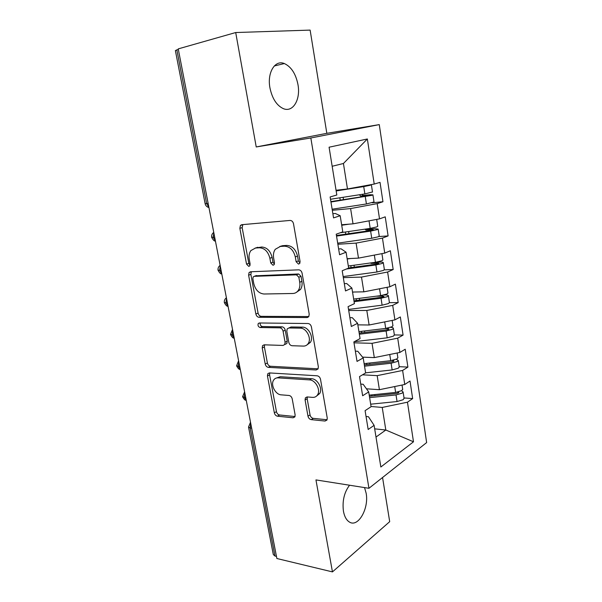 <?xml version="1.0" encoding="UTF-8"?>
<svg xmlns="http://www.w3.org/2000/svg" width="602" height="602" viewBox="0 0 602 602"><rect width="100%" height="100%" fill="white"/><g stroke="black" fill="none" stroke-linecap="round" stroke-linejoin="round"><path stroke-width="0.9" d="M298.532 264.105L299.736 263.42L300.074 261.554L293.513 223.778C292.963 221.619 291.812 220.505 290.066 220.437L241.763 224.697L240.416 225.441L239.852 228.324L246.542 264.127L248.761 266.377L249.77 265.828L250.108 263.954L249.251 259.342C248.664 255.835 249.213 252.908 250.891 250.575L255.511 248.032L259.424 247.783C264.662 248.122 268.146 251.613 269.884 258.25L270.734 262.961L273.037 265.271L274.143 264.654L274.482 262.781L273.632 258.055C273.067 254.593 273.609 251.674 275.272 249.296L280.314 246.451L284.43 246.188C289.923 246.527 293.543 250.101 295.296 256.911L296.139 261.742L298.532 264.105M349.559 485.227C344.216 492.293 342.177 500.962 343.441 511.218C344.427 516.516 346.391 520.105 349.318 521.979C358.107 528.007 369.184 508.359 366.129 493.143L364.534 487.59M297.982 84.671C295.815 73.828 291.27 66.784 284.347 63.549C275.024 59.56 267.002 72.631 269.937 87.832C272.187 98.532 276.642 105.455 283.286 108.616C292.941 112.822 300.767 99.601 297.982 84.671M307.983 416.17C308.495 418.127 309.578 419.278 311.242 419.639L325.035 421.046L326.991 420.038L327.247 418.074L320.512 379.283C319.993 377.258 318.872 376.092 317.149 375.791L269.387 372.924L267.77 373.744L267.446 375.926L274.346 412.844C274.851 414.733 275.882 415.854 277.447 416.2L293.091 417.788L294.867 416.908L295.13 414.898L292.218 398.87C291.707 396.929 290.646 395.792 289.028 395.476L281.194 394.844C275.43 394.679 270.336 384.753 273.632 380.11C274.67 378.53 276.145 377.778 278.064 377.86L309.488 379.885C315.418 379.937 320.828 389.787 317.623 394.731C316.479 396.62 314.793 397.501 312.573 397.373L307.208 396.944L305.372 397.884L305.094 399.954L307.983 416.17L310.045 414.906C310.549 416.855 311.633 418.006 313.296 418.367L327.074 419.752L325.035 421.046M235.706 32.538L256.226 146.956L326.833 133.328L310.128 30.1L235.706 32.538L178.23 48.882L276.875 558.513L332.454 571.9L389.697 521.663L382.556 477.514M256.226 146.956L310.835 137.978L368.951 488.29L315.952 479.914L332.454 571.9M306.997 317.547L308.811 316.539L309.202 314.131L302.099 273.233C301.557 271.111 300.421 269.982 298.682 269.839L250.537 271.773L249.085 272.555L248.611 275.197L255.873 314.018C256.392 315.997 257.445 317.081 259.018 317.292L306.997 317.547L308.623 316.795M311.43 326.961L318.345 366.791L318.029 368.958L316.133 369.974L268.349 367.363C266.776 367.085 265.738 365.986 265.226 364.052L262.216 347.941L262.57 345.638L264.15 344.818L283.03 345.435L284.723 344.532L285.077 342.229L283.083 331.183C282.556 329.174 281.473 328.052 279.832 327.827L260.162 327.526C258.266 326.856 257.626 325.531 258.243 323.545L259.319 322.981L308.036 323.515C309.767 323.741 310.895 324.892 311.43 326.961M310.835 137.978L379.268 124.614L426.645 442.575L368.951 488.29M367.348 138.979L374.218 184.061L347.482 188.968L343.433 163.496L367.348 138.979L329.083 147.212L336.819 195.003L330.129 196.959L333.553 217.894L340.175 215.727L342.786 231.868L336.217 234.193L339.581 254.744L346.082 252.223L348.648 268.078L342.199 270.75L345.503 290.939L351.884 288.072L354.405 303.649L348.076 306.659L351.32 326.495L357.588 323.297L360.064 338.595L353.848 341.936L357.031 361.426L363.194 357.904L365.625 372.947L359.514 376.604L362.645 395.747L368.695 391.917L371.088 406.704L365.09 410.662L368.168 429.482L374.113 425.351L368.439 416.727L366.046 416.501M372.247 202.791L382.955 201.745L380.028 182.361L374.218 184.061M382.955 201.745L377.198 203.626L379.523 218.872L353.028 223.839L341.635 224.757M378.801 236.541L388.109 235.916L385.235 216.848L379.523 218.872M388.109 235.916L382.451 238.114L384.738 253.103L358.483 258.123L347.128 258.679M384.317 269.854L393.181 269.523L390.352 250.771L384.738 253.103M393.181 269.523L387.62 272.021L389.87 286.763L363.849 291.842L352.531 292.045M389.426 302.655L398.17 302.58L395.386 284.136L389.87 286.763M398.17 302.58L392.7 305.372L394.912 319.873L369.116 324.997L357.844 324.862M394.37 334.923L403.077 335.103L400.338 316.953L394.912 319.873M403.077 335.103L397.704 338.173L399.878 352.441L374.309 357.611L362.562 357.137M399.231 366.686L407.908 367.1L405.214 349.243L399.878 352.441M407.908 367.1L402.618 370.448L404.755 384.482L379.41 389.697L366.437 388.802M404.017 397.937L412.656 398.584L410.007 381.013L404.755 384.482M412.656 398.584L407.456 402.196L413.491 441.793L380.848 467.001L374.113 425.351M360.741 384.106L363.149 384.264L368.695 391.917M374.677 428.85L385.822 430.016L382.232 407.441L371.058 406.493M407.456 402.196L382.232 407.441M376.002 437.044L385.822 430.016L413.491 441.793M355.353 351.169L357.769 351.259L363.194 357.904M379.41 389.697L377.176 375.64L362.502 374.813M402.618 370.448L377.176 375.64M307.208 317.45L307.645 317.45M349.875 317.675L352.298 317.69L357.588 323.297M374.309 357.611L372.036 343.328L353.991 342.824M397.704 338.173L372.036 343.328M344.306 283.61L346.737 283.542L351.884 288.072M369.116 324.997L366.806 310.474L348.701 310.497M392.7 305.372L366.806 310.474M338.633 248.957L341.071 248.814L346.082 252.223M363.849 291.842L361.493 277.078L343.328 277.642M387.62 272.021L361.493 277.078M332.868 213.702L335.314 213.477L340.175 215.727M358.483 258.123L356.098 243.11L337.865 244.246M382.451 238.114L356.098 243.11M178.343 49.439L176.837 49.868L206.644 203.589L208.142 203.416M208.902 207.329L206.644 203.589L205.109 203.581L175.385 50.591L176.837 49.868M353.028 223.839L350.605 208.57L332.312 210.294M377.198 203.626L350.605 208.57M276.461 556.398L274.994 556.052L273.308 554.562L248.581 427.307M326.833 133.328L379.268 124.614M343.433 163.496L332.169 166.265M347.482 188.968L336.051 190.255M214.688 237.248L211.641 237.218C211.422 235.239 212.122 233.636 213.748 232.387M221.1 270.366L218.037 270.132M227.405 302.941L224.328 302.52C224.125 300.639 224.779 299.096 226.284 297.87M233.614 335.005L230.521 334.396M239.716 366.55L236.616 365.775M245.729 397.606L242.614 396.65M299.909 263.104L298.351 260.914L297.508 256.098C295.77 249.311 292.158 245.751 286.672 245.42L284.43 246.188M279.757 246.511L282.556 245.684L286.672 245.42M255.135 248.069L261.689 247.023C266.919 247.362 270.403 250.838 272.127 257.453L272.977 262.148L274.369 264.225M242.862 224.599L242.154 227.631L248.807 263.33L250.048 265.294M249.085 272.555L251.335 271.743L250.861 274.377L258.077 313.085C258.597 315.049 259.643 316.14 261.215 316.343L308.803 316.554M298.84 277.206L296.455 274.836L254.217 276.341L253.186 276.897L252.863 278.734L253.758 283.55C255.436 289.968 258.837 293.452 263.969 294.002L292.79 293.49C295.093 293.415 296.937 292.376 298.321 290.39C299.758 288.147 300.225 285.431 299.721 282.248L298.84 277.206L301.03 276.333L298.66 273.978L296.455 274.836M255.692 275.791L298.66 273.978M296.289 292.429L300.503 289.479C301.941 287.244 302.415 284.535 301.911 281.36L299.721 282.248M301.03 276.333L301.911 281.36M318.104 368.823L270.494 366.272L268.349 367.363M264.609 344.833L264.383 346.91L267.378 362.976C267.882 364.902 268.921 366.001 270.494 366.272M285.039 344.382L286.868 343.486L287.229 341.191L285.243 330.174C284.723 328.165 283.64 327.052 282.007 326.833L262.352 326.547L260.162 327.526M260.23 322.988C259.981 324.899 260.689 326.081 262.352 326.547M303.385 346.097C305.47 346.12 307.095 345.239 308.254 343.449C311.836 338.309 306.35 327.879 300.217 328.143L288.885 327.97L287.184 328.888L286.808 331.25L288.802 342.342C289.321 344.344 290.412 345.473 292.068 345.729L303.385 346.097M307.035 344.871L310.376 342.38C313.958 337.248 308.495 326.856 302.37 327.127L300.217 328.143M289.479 327.691L291.044 326.961L302.37 327.127M307.321 396.951L307.17 398.735L310.045 414.906M316.69 395.95L319.692 393.52C322.898 388.576 317.502 378.763 311.573 378.718L309.488 379.885M276.589 377.973L280.186 376.732L311.573 378.718M269.741 372.939L269.583 374.82L276.446 411.633C276.943 413.521 277.973 414.635 279.539 414.974L295.04 416.531M366.588 185.461L354.42 187.696M371.058 184.641L370.298 185.25L363.728 186.597L336.164 190.947M330.506 199.262L364.857 193.912L372.48 191.97M330.889 201.602L367.423 195.876M330.957 202.016L371.84 195.319L372.924 194.837L369.824 194.762L363.239 195.447L361.93 194.371M374.015 201.948L366.415 203.973L332.138 209.218M359.402 194.762L360.771 196.199L367.37 195.515M343.531 189.412L336.104 190.586M376.273 219.482L359.763 222.574M340.213 232.778L370.2 228.384L376.686 226.939L377.725 226.194M336.435 235.502L371.08 230.446L373.345 229.934L372.638 229.61L372.713 230.13M336.533 236.089L370.629 231.115L377.108 229.663L378.161 229.061L375.054 228.73L368.484 229.204L367.536 228.775M379.23 236.014L378.207 236.804L371.735 238.272L337.692 243.17M364.82 229.174L366.061 230.084L372.638 229.61M349.175 224.147L341.718 225.253M348.317 266.016L375.46 262.284L381.879 260.756L382.88 259.853M348.626 267.92L376.303 264.135L378.538 263.601L378.906 263.345L377.815 263.142L377.921 263.811M346.436 268.996L375.874 264.97L382.285 263.435L383.316 262.728C383.384 262.261 382.338 262.058 380.193 262.133L374.895 262.359M384.354 269.508L383.369 270.456L376.965 272.006L343.155 276.566M370.335 262.991L371.261 263.413L377.815 263.142M379.87 254.036L371.976 255.541M350.733 258.499L347.181 258.995M353.667 299.089L380.63 295.627L386.981 294.024L387.944 292.963M353.946 300.789L381.435 297.268L383.647 296.711L384.001 296.417L382.91 296.124L383.038 296.937M354.096 301.707L381.036 298.268L387.387 296.658L388.388 295.838C388.433 295.273 387.387 294.995 385.25 295.003L383.963 295.018M389.404 302.46L388.44 303.566L382.112 305.191L348.528 309.42M376.205 296.192L382.91 296.124M353.825 292.023L352.554 292.188M358.935 331.627L385.709 328.421L392 326.743L392.933 325.531M359.176 333.124L386.484 329.866L388.674 329.279L389.02 328.955L387.921 328.579L388.072 329.527M359.356 334.208L386.115 331.017L392.399 329.339L393.369 328.406C393.415 327.797 392.489 327.443 390.593 327.345M394.363 334.878L393.437 336.134L387.169 337.827L354.33 341.68M384.821 328.526L387.921 328.579M364.12 363.638L390.713 360.681L396.936 358.935L397.839 357.58M364.33 364.94L391.451 361.937L393.618 361.328L393.956 360.967L392.858 360.508L393.023 361.599M364.534 366.174L391.112 363.239L397.328 361.493L398.276 360.455L396.312 359.266M399.246 366.776L398.351 368.176L392.15 369.944L365.61 372.826M392.158 360.478L392.858 360.508M369.222 395.138L395.634 392.429L401.797 390.615L402.67 389.118M369.402 396.259L396.342 393.497L398.486 392.865L398.817 392.466L398.2 392M369.62 397.636L396.026 394.942L402.181 393.129L403.107 391.992L401.609 390.728M404.055 398.17L403.189 399.705L397.049 401.542L370.681 404.183M251.644 428.172L250.161 427.999L274.994 556.052M250.756 423.56L250.161 427.999L248.528 427.021L250.5 422.258M213.845 232.884L213.198 237.369L215.381 240.815M220.249 265.949L219.61 270.426L221.754 273.76M226.548 298.487L225.916 302.957L228.03 306.17M232.741 330.506L232.124 334.968L234.201 338.061C233.252 338.459 232.033 337.293 230.558 334.561M238.843 362.013L238.234 366.467L240.206 369.417C239.265 369.681 238.076 368.529 236.654 365.956M244.615 391.857L242.621 396.62M244.841 393.031L244.246 397.478L246.263 400.353M297.508 256.098L295.296 256.911M282.556 245.684L280.314 246.451M272.977 262.148L270.734 262.961M272.127 257.453L269.884 258.25M261.689 247.023L259.424 247.783M257.776 247.279L255.511 248.032M248.807 263.33L246.542 264.127M242.154 227.631L239.852 228.324M298.351 260.914L296.139 261.742M261.215 316.343L259.018 317.292M258.077 313.085L255.873 314.018M250.861 274.377L248.611 275.197M256.46 275.505L254.217 276.341M318.052 368.928L316.133 369.974M267.378 362.976L265.226 364.052M264.383 346.91L262.216 347.941M287.229 341.191L285.077 342.229M285.243 330.174L283.083 331.183M282.007 326.833L279.832 327.827M291.044 326.961L288.885 327.97M307.17 398.735L305.094 399.954M280.186 376.732L278.064 377.86M294.995 416.652L293.091 417.788M279.539 414.974L277.447 416.2M276.446 411.633L274.346 412.844M269.583 374.82L267.446 375.926M313.296 418.367L311.242 419.639M363.239 195.447L360.771 196.199M365.286 196.696L366.415 203.973M343.117 197.298L343.494 199.646M363.728 186.597L364.857 193.912M339.859 197.81L340.235 200.15M368.484 229.204L366.061 230.084M370.629 231.115L371.735 238.272M348.611 231.544L348.949 233.674M369.086 221.197L370.2 228.384M345.375 232.018L345.721 234.148M373.232 262.592L371.261 263.413M375.874 264.97L376.965 272.006M354.014 265.226L354.322 267.137M374.361 255.21L375.46 262.284M350.8 265.67L351.109 267.581M381.036 298.268L382.112 305.191M359.334 298.359L359.605 300.067M379.561 288.772L380.63 295.627M356.136 298.773L356.414 300.473M386.115 331.017L387.169 337.827M364.556 330.95L364.797 332.454M384.701 321.904L385.709 328.421M361.388 331.333L361.629 332.831M391.112 363.239L392.15 369.944M369.703 363.021L369.914 364.323M389.75 354.488L390.713 360.681M366.558 363.367L366.768 364.677M396.026 394.942L397.049 401.542M374.768 394.573L374.948 395.687M397.734 392.105L397.899 393.151M394.724 386.544L395.634 392.429M371.637 394.889L371.818 396.011M274.279 65.972L284.347 63.549M205.124 203.642C205.583 205.703 206.855 206.998 208.939 207.54M220.114 265.362C218.518 266.603 217.826 268.183 218.037 270.117M215.411 240.966C214.462 241.402 213.213 240.183 211.656 237.301M221.777 273.85C220.783 274.211 219.542 273.007 218.059 270.245M232.372 329.843L230.528 334.381M228.038 306.215C227.044 306.576 225.818 305.387 224.358 302.663M238.369 361.305L236.616 365.745M246.248 400.285L246.09 400.27C245.187 400.503 244.043 399.367 242.659 396.861M242.719 224.757L240.416 225.441M300.503 289.479L298.321 290.39M264.293 344.826L262.57 345.638M286.868 343.486L284.723 344.532M259.522 322.981L258.243 323.545M310.376 342.38L308.254 343.449M307.005 396.936L305.372 397.884M319.692 393.52L317.623 394.731M269.357 372.916L267.77 373.744M371.389 184.806L372.503 192.076M372.924 194.837L374.03 202.076M376.686 219.406L377.747 226.344M378.161 229.061L379.252 236.18M381.924 253.638L382.91 260.049M383.316 262.728L384.385 269.726M387.078 287.304L387.981 293.204M388.388 295.838L389.441 302.723M392.15 320.422L392.978 325.825M393.369 328.406L394.408 335.179M397.139 352.99L397.892 357.912M398.276 360.455L399.299 367.122M402.046 385.039L402.723 389.486M403.107 391.992L404.115 398.554"/></g></svg>
